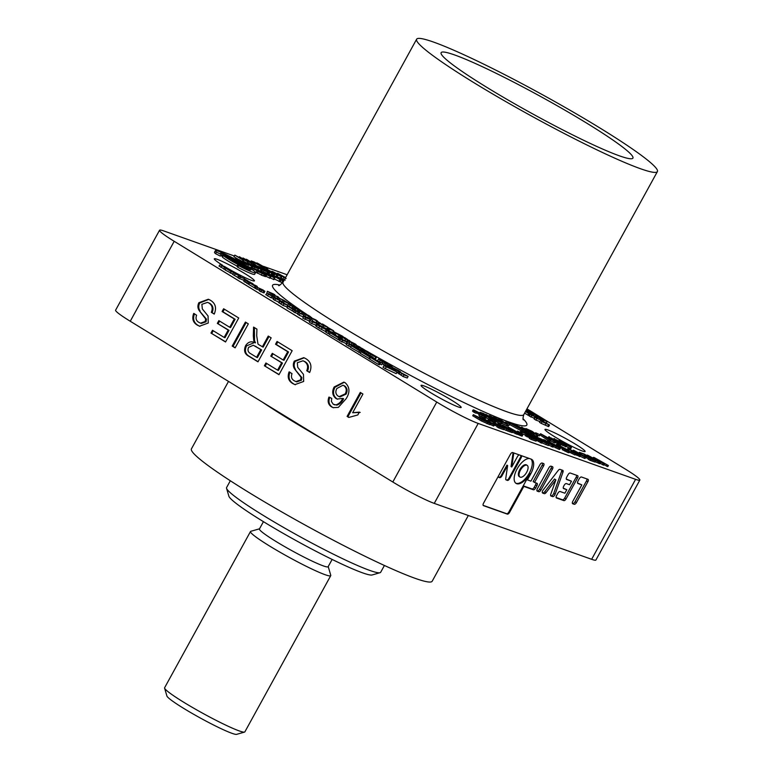 <?xml version="1.0" encoding="UTF-8"?>
<svg xmlns="http://www.w3.org/2000/svg" width="773" height="773" viewBox="0 0 773 773"><rect width="100%" height="100%" fill="white"/><g stroke="black" fill="none" stroke-linecap="round" stroke-linejoin="round"><path stroke-width="1.16" d="M237.833 264.666L236.953 266.26L237.736 267.255A22.9 2 28.8 0 0 254.646 274.318L255.515 272.714A22.9 2 28.8 0 0 245.785 265.361A22.9 2 28.8 0 0 215.396 250.655A22.9 2 28.8 0 0 216.469 252.095L215.59 253.699L220.334 256.095L221.213 254.491A17.17 1.498 -151.2 0 1 220.411 253.418A17.17 1.498 -151.2 0 1 243.205 264.443A17.17 1.498 -151.2 0 1 250.5 269.961A17.17 1.498 -151.2 0 1 237.833 264.666L238.615 265.661A22.9 2 28.8 0 0 255.515 272.714M215.396 250.655L214.517 252.259A22.9 2 28.8 0 0 215.59 253.699M542.752 490.633A2.377 1.121 121.5 0 0 542.578 493.039A2.377 1.121 121.5 0 0 542.685 493.087L544.279 493.657A2.377 1.121 121.5 0 0 546.076 492.604L555.884 479.859L550.772 494.266A2.377 1.121 121.5 0 0 550.907 495.995A2.377 1.121 121.5 0 0 551.014 496.044L552.608 496.614A2.377 1.121 121.5 0 0 555.13 494.237L562.976 472.129A2.377 1.121 121.5 0 0 562.841 470.399A2.377 1.121 121.5 0 0 562.744 470.351L560.019 469.385A2.377 1.121 121.5 0 0 558.222 470.438L543.168 489.985A2.377 1.121 121.5 0 0 542.752 490.633M573.208 452.369L570.783 451.2L573.208 452.369M570.735 451.49L575.595 453.848L570.735 451.49M569.343 452.118L574.977 454.968L575.595 453.848M454.659 54.97A109.437 9.547 -151.2 0 1 565.044 110.249A109.437 9.547 -151.2 0 1 632.894 158.156A109.437 9.547 -151.2 0 1 619.366 155.817A109.437 9.547 -151.2 0 1 509.407 100.79A109.437 9.547 -151.2 0 1 441.093 52.709A109.437 9.547 -151.2 0 1 454.659 54.97M222.692 265.342A22.9 2 -151.2 0 1 214.305 258.82A22.9 2 -151.2 0 1 244.703 273.516A22.9 2 -151.2 0 1 254.433 280.879A22.9 2 -151.2 0 1 228.151 268.627M554.714 436.784A22.9 2 -151.2 0 1 544.984 429.421A22.9 2 -151.2 0 1 575.373 444.127A22.9 2 -151.2 0 1 585.103 451.49A22.9 2 -151.2 0 1 554.714 436.784M430.783 392.761A22.9 2 -151.2 0 1 421.053 385.398A22.9 2 -151.2 0 1 451.442 400.095A22.9 2 -151.2 0 1 461.172 407.458A22.9 2 -151.2 0 1 430.783 392.761M468.322 515.494L432.184 581.228A137.372 11.982 -151.2 0 1 249.843 493.039A137.372 11.982 -151.2 0 1 191.424 448.871L228.508 381.408M433.643 42.109A137.372 11.982 28.8 0 0 416.628 39.21A137.372 11.982 28.8 0 0 502.092 99.456A137.372 11.982 28.8 0 0 640.382 168.688A137.372 11.982 28.8 0 0 657.398 171.577A137.372 11.982 28.8 0 0 571.933 111.331A137.372 11.982 28.8 0 0 433.643 42.109M483.144 505.349L506.634 513.697A2.377 1.121 121.5 0 0 508.847 511.997L530.027 473.482A14.31 6.735 -58.5 0 1 516.093 483.396A14.31 6.735 -58.5 0 1 517.118 468.902A14.31 6.735 -58.5 0 1 529.36 458.495M530.713 473.907A14.31 6.735 121.5 0 0 531.727 459.404A14.31 6.735 121.5 0 0 531.128 459.123L512.644 452.553A2.377 1.121 121.5 0 0 510.431 454.253L483.531 503.184A2.377 1.121 121.5 0 0 483.357 505.59A2.377 1.121 121.5 0 0 483.463 505.639L507.32 514.113A2.377 1.121 121.5 0 0 509.542 512.422L523.843 486.401L533.389 489.792A2.377 1.121 121.5 0 0 535.612 488.092L536.897 485.753A2.377 1.121 121.5 0 0 537.061 483.338A2.377 1.121 121.5 0 0 536.964 483.289L534.53 482.429L543.545 466.013A2.377 1.121 121.5 0 0 543.719 463.607A2.377 1.121 121.5 0 0 543.612 463.558L542.153 463.037A2.377 1.121 121.5 0 0 539.931 464.737L530.906 481.144L527.418 479.898L530.713 473.907L530.027 473.482M515.765 483.164A14.31 6.735 121.5 0 0 529.331 473.057A14.31 6.735 121.5 0 0 530.983 459.065M527.157 465.336L526.471 464.911A6.87 3.237 121.5 0 0 519.785 469.665A6.87 3.237 121.5 0 0 519.292 476.622L519.987 477.047A6.87 3.237 121.5 0 0 526.664 472.293A6.87 3.237 121.5 0 0 527.157 465.336A6.87 3.237 121.5 0 0 520.471 470.09A6.87 3.237 121.5 0 0 519.987 477.047M239.012 259.815L233.939 256.713L234.818 255.119L243.224 260.259L242.857 260.926M256.791 265.883L255.1 264.849M222.643 254.597L229.272 259.071A10.349 0.899 -151.2 0 1 226.876 257.351L223.31 255.554A14.648 1.275 28.8 0 0 233.185 261.883A14.648 1.275 28.8 0 0 245.389 268.018L223.581 254.665A14.648 1.275 28.8 0 0 222.643 254.597L221.764 256.192L222.653 256.733M223.31 255.554L222.431 257.148A14.648 1.275 28.8 0 0 237.06 266.067M493.097 425.884L493.705 424.764L483.714 419.208C481.676 417.922 481.25 417.478 482.439 417.864L492.749 423.662C494.44 424.754 494.759 425.121 493.705 424.764L494.334 424.889L493.725 426L489.956 424.406M498.711 425.44L495.29 424.222L493.425 423.092L496.855 424.309L493.705 422.377L488.082 419.903L493.135 421.7L504.286 428.522L503.667 429.643L498.701 427.875L496.846 426.744L497.454 425.623L501.146 426.928L498.711 425.44L498.421 425.962M497.126 426.223L494.237 425.073M493.174 423.546L489.493 422.222M510.451 430.716L501.938 426.802L500.044 425.256L502.17 425.971L498.025 423.43L510.451 430.716L509.842 431.836L503.822 429.363M553.342 445.48L550.734 444.069M558.811 449.268L559.43 448.147L553.497 445.2L557.662 447.045L555.661 445.374L548.83 442.369C546.975 441.122 546.762 440.755 548.183 441.257L556.782 445.731C560.261 447.867 561.14 448.678 559.43 448.147L560.367 448.33L559.749 449.451L558.811 449.268L552.879 446.321M562.589 448.765L559.71 447.229M566.918 450.33L559.343 445.702L560.087 446.552L558.087 445.654C556.231 444.407 556.019 444.04 557.439 444.543L566.039 449.026C569.517 451.161 570.397 451.963 568.686 451.442L569.624 451.625L569.005 452.736L568.068 452.563L562.135 449.606L562.744 448.485L567.411 450.427M579.595 456.321L575.218 454.524M568.947 450.727L567.913 449.567M589.963 457.858L586.543 456.64L584.678 455.51L588.108 456.727L584.968 454.795L579.335 452.321L584.388 454.118L595.539 460.94L594.92 462.061L589.954 460.293L588.098 459.162L588.707 458.041L592.398 459.346L589.963 457.858L589.683 458.379M588.388 458.64L585.557 457.539M584.427 455.964L583.045 455.452M598.94 463.529L599.558 462.409L593.77 459.5L597.722 460.998L588.784 456.514C586.63 455.142 586.378 454.756 588.021 455.374L598.853 461.365C600.766 462.592 600.998 462.94 599.558 462.409L600.486 462.612L599.877 463.723L595.094 461.742M608.39 465.51L596.263 458.776L604.36 464.08L597.249 460.051C593.577 457.867 592.62 457.056 594.369 457.626L608.39 465.51L607.781 466.631L604.042 464.67M604.36 464.08L603.752 465.201L600.109 463.298M479.241 414.338L476.361 412.801M476.738 412.125L474.738 411.226C472.883 409.99 472.661 409.613 474.081 410.115L482.681 414.599C486.159 416.734 487.038 417.536 485.328 417.014L479.395 414.057L483.56 415.903L481.56 414.241L475.994 411.275L476.738 412.125L476.12 413.246L474.12 412.347C472.264 411.101 472.042 410.734 473.463 411.236M484.71 418.135L485.328 417.014L486.265 417.198L485.647 418.319L481.521 416.686L478.777 415.178L479.395 414.057M494.701 420.309L490.778 418.86L480.081 412.309L483.56 413.478L494.701 420.309L494.092 421.43L485.937 417.797M509.919 424.097L505.581 422.077L509.919 424.097L509.31 425.218L507.706 424.648M523.195 430.426L508.151 422.222L515.214 425.392L513.204 424.01L514.576 424.503L523.195 430.426L522.577 431.547L509.678 424.551M533.254 435.044L528.568 433.064M539.998 434.784L535.65 432.764L539.998 434.784L539.38 435.904L537.448 435.218M555.545 441.924L544.124 435.73L550.647 440.185L550.038 441.306L548.675 440.813L539.979 434.861L540.598 433.75L555.545 441.924L554.927 443.035L550.347 440.736M560.502 444.726L555.265 442.427M570.213 448.466L570.832 447.354L561.169 441.953C558.985 440.6 558.473 440.108 559.633 440.475L567.469 444.688C570.841 446.707 571.952 447.596 570.832 447.354L571.46 447.47L570.841 448.591L570.213 448.466L565.469 446.04M289.672 307.094L287.653 305.557M315.935 322.621L316.804 321.027L309.828 317.191L315.703 319.819C317.655 321.046 318.022 321.442 316.804 321.027L317.519 321.172L316.302 322.747M315.432 322.438L312.688 321.114M327.733 327.182L323.549 325.694L318.37 322.525L325.694 326.119L322.457 323.955L327.733 327.182L326.853 328.786L326.003 328.486M333.627 330.796L329.443 329.308L328.11 328.486L331.588 329.723L328.013 327.539L333.627 330.796L332.748 332.39L329.385 331.202M327.597 329.414L327.134 329.134L328.013 327.539M336.931 336.033L335.279 335.009M357.039 347.541L355.938 347.125M367.977 354.478L366.093 353.676M392.278 369.069L390.848 368.605M385.302 365.552L383.601 364.605L384.481 363.001L391.399 366.151L392.993 367.755M399.023 373.504L396.8 372.528M225.214 269.68L219.348 266.154M288.107 305.335L283.923 303.857L279.952 301.084L288.107 305.335L287.227 306.939L283.044 305.451L279.072 302.687M329.491 334.12L325.916 332.303L326.795 330.699L333.472 333.076L335.617 334.39L335.076 335.366M340.207 339.656L339.56 339.424M342.333 338.497L336.767 336.526L340.052 338.535L339.173 340.13L329.346 334.4L330.226 332.796L331.337 333.192L334.622 335.211L340.197 337.192L342.333 338.497L341.763 339.55M350.729 346.922L346.256 344.758L346.169 343.57L339.637 340.7L340.516 339.105L347.193 341.473L349.502 342.883L349.589 344.053L353.918 345.589L356.063 346.903L355.744 347.483M360.382 352.99L350.498 347.348L351.377 345.753L360.092 350.43L354.218 347.212M369.736 358.923L360.218 353.3L361.097 351.705L371.069 356.092L373.214 357.406L372.625 358.479M382.645 363.175L377.079 361.204L379.253 362.817L370.528 357.484L382.645 363.175L381.765 364.779L379.872 364.102M380.364 363.213L379.485 364.808L378.374 364.421L369.649 359.078L370.528 357.484M397.08 372.016L396.201 373.62L385.302 368.663L383.031 367.272L383.91 365.677L386.365 365.455L397.08 372.016L383.91 365.677M252.703 268.26L252.211 267.97L253.09 266.366L254.568 266.888L247.37 263.042M260.201 271.188L261.081 269.593L252.645 264.414L259.09 267.777C261.699 269.381 262.366 269.98 261.081 269.593L261.786 269.729L260.907 271.323L259.728 271.004M261.941 270.956L261.245 270.705M271.536 275.188L269.004 273.942M280.928 278.464L281.807 276.869L274.396 273.217C271.787 271.613 271.149 271.014 272.492 271.439L281.014 276.106L281.836 276.85L280.957 278.444L280.203 278.29M269.159 275.739L262.037 271.391L270.908 276.637L270.028 278.232L265.999 276.319L266.878 274.724L269.313 275.768M282.686 282.792L281.961 282.348M227.455 268.221A22.9 2 -151.2 0 1 224.286 266.327M526.954 408.84L625.212 469.008A34.437 3.005 28.8 0 1 639.86 480.072L595.906 560.029A34.437 3.005 -151.2 0 1 591.645 559.304L434.252 503.387A34.437 3.005 -151.2 0 1 392.81 482.004L130.251 321.249A34.437 3.005 -151.2 0 1 115.602 310.176L159.557 230.228A34.437 3.005 28.8 0 0 174.196 241.302L130.251 321.249M159.557 230.228A34.437 3.005 28.8 0 1 163.818 230.953L234.325 255.998M263.429 266.337L287.141 274.763M392.81 482.004L436.755 402.057L174.196 241.302M436.755 402.057A34.437 3.005 28.8 0 0 478.207 423.44L434.252 503.387M591.645 559.304L635.599 479.347L478.207 423.44M635.599 479.347A34.437 3.005 28.8 0 0 639.86 480.072M282.744 280.918L271.777 274.917L282.744 280.918L281.865 282.522L274.328 278.976M273.439 279.526L274.318 277.932L264.424 272.26L267.7 273.429L274.85 278.029L273.971 279.633L269.632 277.584M266.25 275.033L257.158 269.68L261.834 271.787L266.25 275.033L265.371 276.628L263.496 275.7M264.24 274.347L258.153 271.642L253.022 268.221L255.873 269.226L264.24 274.347L263.361 275.942L255.042 271.845M256.124 272.386L257.013 270.772L256.124 272.386M285.266 280.087L282.783 278.966M281.807 278.435L281.159 278.077M251.65 267.999L247.718 266.405M525.534 411.42L529.573 413.893L528.693 415.488L524.567 413.178M529.486 415.613L528.838 415.217M539.969 421.565L535.892 420.116L534.162 419.053L534.104 418.183L529.254 416.048L530.133 414.444L535.138 416.232L536.82 417.256L536.887 418.145L541.786 420.299L541.361 421.082M542.134 420.725L549.506 425.024L548.627 426.619L541.148 423.333L539.544 422.348L540.424 420.744L544.598 422.232L542.134 420.725L541.844 421.256M326.158 331.859L318.698 327.907C315.403 325.839 314.775 325.162 316.824 325.877M315.925 325.075L311.616 323.549L309.374 322.177L309.297 320.998L302.755 318.118L303.634 316.524L310.321 318.901L312.63 320.312L312.717 321.471L317.036 323.008L319.181 324.322L318.94 324.757M303.306 316.775L299.132 315.297L297.673 313.703L293.585 311.906L294.465 310.302L298.649 311.79L300.146 313.403L304.185 315.181L303.306 316.775M293.759 311.596L286.976 307.857L287.856 306.263L293.305 309.181L289.633 307.171M278.85 302.224L273.275 299.47L274.154 297.866L275.69 297.731L282.387 301.837L274.154 297.866M273.062 298.62L273.942 297.016L266.975 293.17L270.589 295.421L268.473 293.634L272.531 295.788L274.289 297.054L273.41 298.658L270.917 297.112M272.173 296.156L271.101 297.856L266.096 294.764M263.989 292.812L259.467 291.015L260.346 289.411L263.322 290.426M259.786 290.416L255.264 288.445L256.143 286.841L263.062 289.991L264.82 291.315L263.941 292.909M257.283 286.464L253.805 285.227L255.853 286.483L254.974 288.087L248.829 284.503L249.708 282.899L255.94 285.643L257.283 286.464L256.926 287.121M248.925 284.329L246.693 283.189L247.563 281.594L251.747 283.073L253.08 283.894L252.752 284.512M246.858 282.879L243.92 281.498L244.799 279.894L248.278 281.13L244.703 278.947L243.824 280.541L244.287 280.821M243.63 280.241L238.113 277.942L238.992 276.338L244.51 278.647L243.63 280.241M238.432 277.43L237.678 276.763M238.944 275.816L233.736 272.821L240.703 276.676L236.586 274.106L238.944 275.816L237.871 277.507L232.857 274.415M232.721 274.009L225.069 269.951L225.948 268.357L231.398 271.275L227.726 269.265M408.134 376.412L403.95 374.924L399.979 372.161L408.134 376.412L407.255 378.007L403.071 376.528L399.1 373.755M383.766 364.296L382.316 363.774M377.485 360.798L378.577 359.087L381.476 360.566L381.06 359.832L387.225 363.61L383.05 362.122L378.577 359.087M374.886 358.73L375.765 357.126L368.789 353.29L374.663 355.918C376.615 357.145 376.982 357.541 375.765 357.126L376.48 357.271L375.601 358.875L372.944 357.889M350.662 344.429L349.57 343.763M343.937 340.323L341.995 339.125M309.016 318.379L303.509 315.577M302.224 313.935L300.127 313.229M298.078 311.442L297.122 311.084M282.213 301.557L281.556 301.325M274.724 297.818L274.038 297.518M266.878 293.141L267.361 291.295L273.594 294.04L274.927 294.861L274.57 295.508M565.643 446.552L560.956 444.572M538.008 435.653L525.882 428.522L532.114 431.315L538.008 435.653L537.39 436.774L533.737 434.822M528.114 433.218L522.915 430.948M508.547 425.227L493.493 417.014L497.996 419.275L500.556 420.183L498.546 418.811L499.918 419.295L508.547 425.227L507.929 426.348L501.977 423.266M495.174 420L493.908 419.285M500.653 423.797L501.262 422.676L495.329 419.72L499.493 421.565L497.493 419.903L490.671 416.889C488.816 415.652 488.594 415.275 490.014 415.777L498.614 420.261C502.092 422.396 502.981 423.198 501.262 422.676L502.199 422.86L501.59 423.981L500.653 423.797L495.995 421.565M496.363 420.899L485.869 414.299L496.363 420.899L495.744 422.01L494.169 421.275M584.427 458.331L585.045 457.21L577.189 452.988C573.827 450.978 572.716 450.089 573.856 450.34L583.509 455.741C585.683 457.085 586.195 457.577 585.045 457.21L585.673 457.336L585.055 458.457L584.427 458.331L580.05 456.167M553.603 446.04L538.549 437.837L545.612 441.006L543.603 439.624L544.975 440.117L553.603 446.04L552.985 447.161L548.685 445.016M549.014 444.417L540.897 440.813L534.056 436.252L537.863 437.586L549.014 444.417L548.395 445.538L541.883 442.852M542.327 442.04L526.471 433.537L531.177 435.218L542.327 442.04L541.718 443.161L536.52 440.31M525.563 435.054L521.572 433.585M531.099 436.948L527.669 435.73L525.814 434.59L529.244 435.808L526.094 433.885L520.471 431.411L525.524 433.209L536.675 440.03L536.056 441.151L531.09 439.383L529.234 438.243L529.843 437.132L533.534 438.436L531.099 436.948L530.809 437.47M529.515 437.721L525.205 435.711L525.814 434.59M522.712 435.073L517.485 433.209L508.305 427.083L522.712 435.073L522.094 436.185L512.325 432.165M512.683 431.508L502.479 425.015L517.35 433.17L509.678 429.257L512.683 431.508L512.074 432.629L509.958 431.624M490.401 423.594L489.792 424.715L481.299 420.908L472.728 415.787L473.347 414.666L482.4 419.101L479.26 416.773L490.401 423.594L481.917 419.787L473.347 414.666M220.875 255.119A17.17 1.498 -151.2 0 1 222.122 255.544M294.3 361.126L303.77 357.657L305.721 358.604C310.901 361.696 312.205 366.334 309.644 372.518L306.736 370.731C308.398 366.692 307.596 363.6 304.33 361.445L302.968 360.788L297.305 362.74L297.731 367.33L303.47 374.393L303.673 381.447L294.938 384.616L292.89 383.621C288.435 381.041 287.179 377.127 289.112 371.861L292.02 373.639C290.822 376.876 291.585 379.253 294.291 380.789L295.914 381.582L300.639 379.881L301.064 377.311L294.697 369.117C293.035 366.653 292.899 363.986 294.3 361.126L295.131 361.416L304.175 357.812M275.536 344.227L277.053 341.463L292.165 350.71L278.976 374.692L264.395 365.774L265.922 363.001L277.584 370.141L281.643 362.759L270.772 356.111L272.289 353.338L283.16 359.996L287.72 351.696L275.536 344.227L276.357 344.526L277.787 341.917M262.337 346.835L268.25 336.071L271.168 337.859L257.979 361.841L249.012 356.353C244.664 354.14 243.534 350.575 245.64 345.637C248.027 341.995 251.041 340.961 254.665 342.545L253.708 340.381L253.322 335.782L253.573 327.085L256.916 329.134L256.704 335.772L257.979 344.014L259.351 345.009L263.168 347.125L268.994 336.526M254.104 342.342L255.486 342.845L254.53 340.68L253.708 340.381M198.883 302.697L208.352 299.238L210.304 300.185C215.483 303.277 216.788 307.915 214.227 314.099L211.319 312.311C212.981 308.272 212.179 305.171 208.913 303.026L207.551 302.369L201.888 304.32L202.313 308.91L208.053 315.973L208.256 323.027L199.521 326.196L197.473 325.201C193.018 322.621 191.762 318.698 193.694 313.432L196.603 315.22C195.405 318.447 196.168 320.834 198.874 322.36L200.497 323.162L205.222 321.462L205.647 318.891L199.279 310.698C197.617 308.234 197.482 305.567 198.883 302.697L199.714 302.997L208.749 299.393M222.102 311.509L223.619 308.746L238.731 317.993L225.542 341.975L210.961 333.057L212.488 330.284L224.151 337.424L228.209 330.052L217.339 323.394L218.856 320.631L229.726 327.279L234.287 318.978L222.102 311.509L222.924 311.809L224.354 309.2M232.219 346.072L245.408 322.08L248.326 323.868L235.137 347.85L232.219 346.072L233.05 346.362L246.143 322.534M333.231 404.221L335.878 404.888C338.951 403.873 341.231 401.718 342.739 398.414L337.144 399.061L335.975 398.501C332.38 395.554 331.772 391.718 334.149 386.973L343.84 382.113L345.193 382.77C349.86 387.08 350.159 392.404 346.101 398.742L338.332 407.4L333.115 407.642L331.54 406.878C328.216 404.608 327.356 401.342 328.95 397.071L331.772 398.385L331.375 401.438L333.231 404.221L334.912 404.926M348.797 417.449L347.096 416.405L360.276 392.413L362.933 394.037L352.652 412.734L359.368 412.115L357.812 414.946L348.797 417.449M513.601 452.891A2.377 1.121 -58.5 0 1 513.687 453.751L511.745 466.989L511.059 466.563L512.992 453.326A2.377 1.121 121.5 0 0 512.982 452.678M511.745 466.989L517.466 456.572A2.377 1.121 -58.5 0 1 519.205 454.882M505.793 479.627L506.73 479.965A2.377 1.121 121.5 0 0 508.943 478.265L520.393 457.442A2.377 1.121 121.5 0 0 520.857 455.471M521.466 455.693A2.377 1.121 -58.5 0 1 521.089 457.858L509.639 478.69A2.377 1.121 -58.5 0 1 507.417 480.381L506.112 479.917A2.377 1.121 -58.5 0 1 506.015 479.869A2.377 1.121 -58.5 0 1 505.716 478.777L507.629 465.53L501.899 475.936A2.377 1.121 -58.5 0 1 499.687 477.637L498.218 477.115A2.377 1.121 -58.5 0 1 498.121 477.067A2.377 1.121 -58.5 0 1 497.967 476.922M497.996 476.864L499 477.212A2.377 1.121 121.5 0 0 501.213 475.521L506.943 465.104L507.629 465.53M572.812 501.31A2.377 1.121 121.5 0 0 572.638 503.716A2.377 1.121 121.5 0 0 572.735 503.764L574.204 504.286A2.377 1.121 121.5 0 0 576.426 502.595L587.876 481.763A2.377 1.121 121.5 0 0 588.04 479.347A2.377 1.121 121.5 0 0 587.944 479.299L581.489 477.009A2.377 1.121 121.5 0 0 579.267 478.709L577.982 481.048A2.377 1.121 121.5 0 0 577.817 483.463A2.377 1.121 121.5 0 0 577.914 483.502L581.827 484.893L572.812 501.31M570.261 473.028A2.377 1.121 121.5 0 0 568.049 474.719L566.764 477.057A2.377 1.121 121.5 0 0 566.59 479.473A2.377 1.121 121.5 0 0 566.696 479.521L571.469 481.221L569.546 484.719L566.396 483.598A2.377 1.121 121.5 0 0 564.184 485.289L563.72 486.13A2.377 1.121 121.5 0 0 563.546 488.546A2.377 1.121 121.5 0 0 563.652 488.594L566.802 489.715L564.879 493.213L560.096 491.512A2.377 1.121 121.5 0 0 557.884 493.213L556.599 495.551A2.377 1.121 121.5 0 0 556.425 497.957A2.377 1.121 121.5 0 0 556.531 498.005L563.846 500.604A2.377 1.121 121.5 0 0 566.068 498.914L577.518 478.081A2.377 1.121 121.5 0 0 577.682 475.675A2.377 1.121 121.5 0 0 577.586 475.627L570.261 473.028M551.033 466.187A2.377 1.121 121.5 0 0 548.811 467.887L537.361 488.72A2.377 1.121 121.5 0 0 537.196 491.126A2.377 1.121 121.5 0 0 537.293 491.174L538.762 491.696A2.377 1.121 121.5 0 0 540.974 489.995L552.424 469.172A2.377 1.121 121.5 0 0 552.598 466.757A2.377 1.121 121.5 0 0 552.502 466.708L551.033 466.187M284.213 280.087L280.908 278.609M281.13 278.193L284.319 279.903M283.884 280.676L275.13 276.261M275.217 276.096L279.005 277.439L283.991 280.493M279.44 277.951L279.053 278.657M283.594 281.208L282.155 280.56M282.251 280.386L283.749 280.918M271.159 276.135L271.777 274.917M273.41 275.942L280.386 279.72L273.352 275.855M272.676 275.797L272.173 276.724L272.946 277.082M274.309 276.831L274.019 277.343M279.797 279.836L278.918 281.43M269.555 278.145L270.434 276.55L266.878 274.724M261.38 271.623L262.037 271.391M266.067 273.835L265.419 273.555M263.39 272.347L264.066 272.792M262.376 272.338L264.018 273.632L262.26 272.56M265.419 274.734L264.54 276.338M251.853 269.796L253.022 268.221M261.883 273.149L258.511 271.458L261.883 273.149M258.559 271.11L254.646 269.159L258.559 271.11M254.597 269.236L255.158 269.613M254.124 269.226L253.438 270.463M258.153 271.642L257.274 273.236M286.145 278.493L279.043 274.367M278.125 274.289L279.691 274.821L279.14 274.183L279.526 275.14M283.749 277.41L282.87 279.005M278.193 274.154L277.71 273.323L285.585 277.584M276.802 273.526L277.71 273.323M271.536 271.681L272.492 271.439M273.758 272.511L279.671 275.835L273.487 272.222M281.082 276.695L280.251 278.203M268.424 270.019L277.749 275.488L269.236 271.043L273.768 274.067L265.41 268.946L273.835 273.333L268.27 270.308M273.768 274.067L273.072 275.333M274.734 274.415L274.038 275.681M276.744 275.13L276.048 276.396M277.749 275.488L277.053 276.753M263.409 268.241L272.734 273.7L264.221 269.265L268.753 272.289L260.395 267.168L268.82 271.555L263.255 268.531M268.753 272.289L268.018 273.632M269.719 272.627L268.859 274.202M271.729 273.342L270.85 274.946M272.734 273.7L272.038 274.975M255.573 265.458L259.361 266.801L267.729 271.922L263.999 270.598L262.607 269.748L265.371 270.724L259.583 267.844L262.153 268.762L259.796 267.313L255.438 265.699M259.796 267.313L259.428 267.98M262.607 269.748L261.747 271.294M263.999 270.598L263.264 271.922M267.729 271.922L267.033 273.188M254.317 266.492L253.979 265.468M258.684 268.502L257.892 269.941M251.621 264.839L252.645 264.414M247.602 262.627L258.404 268.618L257.709 269.874M258.404 268.618L254.491 267.216L253.795 268.492M254.491 267.216L253.09 266.366M243.186 261.032L251.708 265.69L252.5 266.463L251.776 266.279L245.089 262.801C242.48 261.197 241.852 260.607 243.186 261.032L242.229 261.264M251.65 268.038L252.529 266.434L251.621 268.057M244.461 262.105L250.365 265.429L244.181 261.805M251.776 266.279L250.896 267.883M239.118 259.612L248.442 265.071L242.084 262.221L235.649 258.375L242.654 261.776L238.934 259.95M239.872 262.83L241.041 261.255M244.055 262.627L246.085 263.883L243.843 263.004M235.649 258.375L235.166 259.255M237.91 259.612L237.427 260.491M242.084 262.221L241.698 262.917M248.442 265.071L247.65 266.521M526.674 409.352L528.413 410.424L527.582 410.125L526.925 411.323M527.582 410.125L526.587 409.516M528.413 410.424L527.717 411.68M526.896 408.956L531.012 411.478L530.046 411.42M530.172 411.178L526.809 409.12M530.983 412.763C528.51 411.226 528.036 410.714 529.544 411.236L536.104 414.579C538.578 416.125 539.042 416.637 537.506 416.096L530.983 412.763L530.607 413.449M527.785 412.647L528.664 411.052L529.544 411.236M538.182 416.695L537.341 416.396M531.012 412.54L531.186 412.231C530.123 411.845 530.336 412.115 531.814 413.062L535.921 415.12C537.003 415.526 536.791 415.246 535.283 414.299L530.51 412.086M535.921 415.12L536.607 415.275M538.008 417.053L536.394 416.067L541.409 417.845L546.772 421.488L543.293 419.71L543.796 420.589L538.008 417.053L537.322 418.299M546.308 423.16L547.187 421.565L546.009 422.879M540.965 418.096L545.12 420.483L540.965 418.096M536.394 416.067L536.018 416.763M540.124 417.807L539.438 419.053M541.863 419.121L541.361 420.039M541.912 419.439L541.535 420.135M543.796 420.589L543.409 421.295M529.573 413.893L528.732 413.594L527.853 415.198M528.732 413.594L525.447 411.584M525.814 410.927L533.641 415.314L528.201 412.193L531.389 414.425L526.123 411.777M526.268 411.507L525.621 411.275M541.786 420.299L536.771 418.522L535.042 417.459L534.984 416.579L531.737 415.43L530.858 417.034M531.737 415.43L530.133 414.444M534.984 416.579L534.104 418.183M535.042 417.459L534.162 419.053M536.771 418.522L535.892 420.116M549.506 425.024L542.028 421.729L541.148 423.333M542.028 421.729L540.424 420.744M546.202 423.218L545.323 424.812M548.675 424.725L547.796 426.329M390.529 368.682L386.664 366.943L390.529 368.682M386.181 367.059L385.302 368.663M379.253 362.817L378.374 364.421M373.214 357.406L367.639 355.425L370.934 357.435L369.813 357.039L368.934 358.643M369.813 357.039L361.097 351.705M354.372 346.932L363.088 351.493L357.918 348.043L366.354 353.203L365.793 354.218M366.354 353.203L359.667 350.826L358.788 352.43M359.667 350.826L351.377 345.753M356.063 346.903L349.377 344.526L347.135 343.154L347.048 341.975L342.661 340.41L341.782 342.014M342.661 340.41L340.516 339.105M347.048 341.975L346.169 343.57M347.135 343.154L346.256 344.758M349.377 344.526L348.497 346.13M340.052 338.535L338.941 338.139L338.062 339.734M338.941 338.139L330.226 332.796M335.617 334.39L328.931 332.013L328.052 333.607M328.931 332.013L326.795 330.699M326.399 328.718C329.694 330.776 330.332 331.453 328.312 330.767L319.578 326.303C316.273 324.245 315.655 323.568 317.703 324.274L326.399 328.718M329.192 331.549L329.491 331.008L328.1 331.163M315.616 325.626L316.495 324.032L317.703 324.274M326.129 329.433C327.549 329.955 327.269 329.588 325.288 328.322L319.819 325.578C318.379 325.046 318.66 325.414 320.66 326.679L327.027 329.627M319.587 325.993L318.901 325.375M319.578 326.303L318.698 327.907M322.186 327.839L321.307 329.433M326.119 329.858L325.24 331.453M325.288 328.322L324.94 328.96M319.181 324.322L312.495 321.945L310.253 320.573L310.166 319.394L305.779 317.838L304.9 319.433M305.779 317.838L303.634 316.524M310.166 319.394L309.297 320.998M310.253 320.573L309.374 322.177M312.495 321.945L311.616 323.549M304.185 315.181L295.808 311.123L294.928 312.727M295.808 311.123L294.465 310.302M298.552 312.099L297.673 313.703M298.61 312.843L297.731 314.437M300.011 313.693L299.132 315.297M289.73 306.997L295.18 309.847L291.943 307.683L297.045 311.219M297.219 310.91L293.035 309.432L292.165 311.026M293.035 309.432L287.856 306.263M279.227 303.093L279.952 301.084M283.285 303.277L281.304 301.914L283.285 303.277M283.923 303.857L283.044 305.451M278.29 299.75L275.874 298.658L278.29 299.75M275.575 298.736L274.695 300.339M267.97 293.769L268.473 293.634M269.023 294.561L268.318 294.098M268.347 294.329L267.468 295.924M265.757 294.706L266.975 293.17M272.714 296.185L271.661 297.779M264.037 292.899L264.907 291.305L261.68 290.233L260.801 291.827M263.255 290.435L257.486 287.662L256.607 289.257M257.486 287.662L256.143 286.841M261.68 290.233L260.346 289.411M255.853 286.483L255.158 286.242L254.278 287.836M255.158 286.242L249.708 282.899M253.08 283.894L248.906 282.416L248.027 284.01M248.906 282.416L247.563 281.594M244.703 278.947L250.143 282.503M250.317 282.203L246.143 280.715L245.263 282.319M246.143 280.715L244.799 279.894M244.51 278.647L240.335 277.159L239.456 278.763M240.335 277.159L238.992 276.338L239.485 275.835M234.741 273.42L235.243 273.284M235.794 274.212L235.079 273.748M235.118 273.98L234.238 275.575M232.528 274.367L233.736 272.821M227.822 269.091L233.272 271.941L230.035 269.787L235.166 273.265M235.311 273.014L231.127 271.526L230.248 273.13M231.127 271.526L225.948 268.357M227.533 268.25L228.876 269.072L224.701 267.584L220.228 264.55L227.533 268.25M219.001 266.086L220.228 264.55M225.069 267.381L221.6 265.39L225.069 267.381M224.701 267.584L223.822 269.188M399.255 374.171L399.979 372.161M403.313 374.354L401.332 372.982L403.313 374.354M403.95 374.924L403.071 376.528M398.704 370.625C400.762 371.91 401.158 372.335 399.902 371.9L394.443 369.117C392.375 367.822 391.988 367.407 393.273 367.851L398.704 370.625M400.472 372.354L399.796 372.093M391.64 369.291L392.52 367.697L393.273 367.851M398.53 371.069L394.588 368.663L397.795 370.779M394.452 368.924L395.119 369.349M394.443 369.117L393.844 370.19M396.076 370.074L395.525 371.069M398.53 371.33L397.651 372.934M393.071 367.784L390.017 366.392L389.321 367.658M390.017 366.392L388.674 365.571L391.592 366.595L390.742 365.929L385.814 363.822L384.935 365.416M385.814 363.822L384.481 363.001M388.674 365.571L388.143 366.547M383.418 361.919L379.958 359.928L383.418 361.919M383.05 362.122L382.509 363.097M374.364 356.285L373.823 356.073M368.856 353.135L367.909 354.894M370.393 354.392L369.716 355.609M367.619 351.589C369.678 352.875 370.074 353.3 368.818 352.865L363.349 350.082C361.291 348.787 360.904 348.372 362.179 348.816L367.619 351.589M369.33 353.416L368.818 352.865L367.938 354.469M360.547 350.256L361.426 348.662L362.179 348.816M367.446 352.034L363.503 349.628L366.702 351.744M363.358 349.889L364.035 350.314M363.349 350.082L362.817 351.039M364.982 351.039L364.441 352.034M367.436 352.304L366.557 353.899M358.923 347.357L357.59 346.536L360.498 347.56L359.648 346.893L353.387 343.966L362.064 348.439L358.923 347.357L358.392 348.333M353.387 343.966L352.73 345.164M354.73 344.787L354.198 345.763M357.59 346.536L356.952 347.695M354.797 343.753L356.14 344.574L351.957 343.096L347.985 340.323L354.797 343.753M347.599 341.724L347.985 340.323M351.319 342.516L349.338 341.154L351.319 342.516M351.957 343.096L351.135 344.603M349.705 340.642L345.531 339.154L340.342 335.984L347.666 339.569L344.429 337.415L349.502 341.009M340.342 335.984L339.762 337.038M345.531 339.154L344.729 340.603M341.937 335.878L343.27 336.699L339.096 335.211L334.622 332.177L341.937 335.878M333.395 333.714L334.622 332.177M339.473 335.009L336.004 333.018L339.473 335.009M339.096 335.211L338.371 336.535M328.11 328.486L327.578 329.453M329.443 329.308L328.873 330.351M318.37 322.525L317.838 323.501M323.549 325.694L322.979 326.747M315.403 320.186L314.862 319.974M309.896 317.036L309.123 318.476M311.432 318.292L310.901 319.249M308.659 315.49C310.717 316.775 311.113 317.201 309.857 316.766L304.388 313.983C302.33 312.688 301.943 312.273 303.219 312.717L308.659 315.49M311.703 317.674A145.063 12.658 -151.2 0 1 310.582 316.94L309.857 316.766L308.978 318.37M301.586 314.157L302.465 312.563L303.219 312.717M308.485 315.935L304.543 313.529L307.741 315.645M304.398 313.79L305.064 314.215M304.388 313.983L303.847 314.969M306.021 314.94L305.142 316.534M308.475 316.196L307.596 317.8M299.963 311.258L298.629 310.437L301.538 311.461L300.687 310.794L294.426 307.867L303.103 312.34L299.963 311.258L299.412 312.263M294.426 307.867L293.875 308.871M295.769 308.688L295.218 309.693M298.629 310.437L298.011 311.567M295.837 307.654L297.18 308.475L292.996 306.997L288.532 303.953L295.837 307.654M287.305 305.49L288.532 303.953M293.373 306.784L289.904 304.794L293.373 306.784M292.996 306.997L292.445 307.992M282.696 300.678L284.222 300.542L290.919 304.649L282.696 300.678L282.145 301.683M286.822 302.562L284.416 301.47L286.822 302.562M284.106 301.547L283.391 302.852M283.507 300.108L279.333 298.62L277.874 297.025L273.787 295.228L277.971 296.716L279.468 298.33L283.507 300.108L283.218 300.639M273.787 295.228L273.246 296.233M275.13 296.049L274.251 297.653M277.874 297.025L277.034 298.562M277.932 297.769L277.275 298.958M279.333 298.62L278.676 299.808M274.927 294.861L271.449 293.624L273.507 294.88L272.811 294.629L272.26 295.624M272.811 294.629L267.361 291.295M273.507 294.88L272.888 296.011M558.377 441.47L558.995 440.349L559.633 440.475M561.44 441.76L565.015 443.741L561.266 441.567M566.261 445.432L563.188 444.34L554.183 438.822L566.261 445.432L565.247 446.707M554.009 439.141L554.57 438.678M564.01 444.446L556.434 439.808L563.556 444.262M563.188 444.34L562.58 445.461M561.121 443.605L558.048 442.514L549.043 436.996L561.121 443.605L560.106 444.881M548.521 437.953L549.429 436.851M558.869 442.62L551.294 437.982L558.415 442.427M552.888 439.528L552.511 440.204M558.048 442.514L557.439 443.634M550.647 440.185L549.284 439.702L548.675 440.813M549.284 439.702L540.598 433.75M554.183 441.441L553.565 442.552M535.65 432.764L535.264 433.479M537.515 433.895L536.993 434.851M532.848 432.059L531.312 431.518L535.022 433.788L532.684 432.349M536.887 435.257L536.278 436.378M533.872 433.933L530.8 432.841L521.794 427.324L533.872 433.933L532.858 435.199M521.62 427.633L522.181 427.169M531.621 432.948L524.046 428.31L531.167 432.754M530.8 432.841L530.191 433.953M528.732 432.107L525.659 431.015L516.654 425.498L528.732 432.107L527.717 433.373M516.48 425.807L517.04 425.343M526.481 431.121L518.905 426.483L526.027 430.928M525.659 431.015L525.051 432.126M516.664 426.387L519.794 428.522L516.509 426.667M521.833 429.943L521.224 431.063M508.151 422.222L507.793 422.86M513.204 424.01L512.895 424.57M505.581 422.077L505.136 422.879M507.436 423.218L506.943 424.116M502.015 421.179L505.146 423.314L501.861 421.459M507.185 424.744L506.566 425.855M498.546 418.811L498.247 419.362M492.672 417.787L492.391 418.29M497.493 419.903L497.184 420.473M499.493 421.565L499.996 421.662M498.073 421.227L497.464 422.348M488.459 416.705L489.077 415.584L490.014 415.777M495.387 420.551L494.778 421.671M479.811 412.908L480.081 412.309M482.255 413.671L491.56 418.715L482.188 413.555M490.778 418.86L490.159 419.981M484.13 414.164L483.811 414.734M481.56 414.241L481.241 414.811M483.56 415.903L484.062 416M482.139 415.565L481.521 416.686M474.738 411.226L474.12 412.347M472.525 411.043L473.134 409.922L474.081 410.115M592.756 458.524L593.374 457.403L594.369 457.626M603.075 463.626L602.467 464.737M599.133 460.186L598.853 460.708M607.105 465.056L606.496 466.167M586.321 456.244L586.939 455.133L588.021 455.374M597.684 461.259L598.167 461.384M579.335 452.321L578.842 453.22M581.19 453.461L580.794 454.186M584.968 454.795L584.349 455.915M584.678 455.51L584.291 456.225M586.543 456.64L585.924 457.761M595.539 460.94L590.572 459.181L589.954 460.293M590.572 459.181L588.707 458.041M572.6 451.335L573.218 450.215L573.856 450.34M583.161 456.07L579.663 453.944L583.412 456.118M580.204 455.21L577.141 454.109L568.136 448.591L580.204 455.21L579.199 456.476M567.517 449.712L568.522 448.446M577.962 454.224L570.387 449.577L577.508 454.031M577.141 454.109L576.523 455.229M560.087 446.552L559.546 447.528M564.908 448.669L564.599 449.239M568.068 452.563L568.686 451.442L565.488 449.992L564.879 451.113M565.488 449.992L562.744 448.485M558.087 445.654L557.72 446.321M555.874 445.47L556.492 444.349L557.439 444.543M550.83 443.258L550.482 443.905M555.661 445.374L555.343 445.953M557.662 447.045L558.154 447.142M553.497 445.2L553.188 445.76M556.241 446.707L555.623 447.828M546.617 442.185L547.236 441.064L548.183 441.257M547.071 442.001L550.192 444.137L546.917 442.282M552.241 445.557L551.622 446.678M543.603 439.624L543.303 440.185M533.061 437.334L534.056 436.252M539.37 439.663L538.752 440.784M545.873 442.823L541.371 440.571L545.873 442.823M541.303 440.707L541.863 441.074M541.438 440.108L536.22 437.499L541.438 440.108M536.162 437.605L536.906 438.107M543.293 441.248L543.033 441.731M538.433 438.272L538.143 438.803M531.756 435.895L531.293 436.735M541.042 441.586L540.433 442.707M520.471 431.411L520.103 432.088M522.326 432.551L521.717 433.663M526.094 433.885L525.485 435.006M527.669 435.73L527.06 436.851M536.675 440.03L531.708 438.262L531.09 439.383M531.708 438.262L529.843 437.132M517.475 431.112L521.814 433.141L517.475 431.112L516.953 432.059M519.33 432.252L518.818 433.189M521.814 433.141L521.244 434.175M508.305 427.083L507.822 427.962M517.485 433.209L516.866 434.329M502.479 425.015L502.141 425.623M507.156 427.884L506.817 428.493M511.185 430.976L510.567 432.097M515.852 432.629L515.233 433.75M517.35 433.17L516.741 434.291M499.261 426.396L500.044 425.256M507.31 429.121L503.252 426.831C502.073 426.348 502.044 426.483 503.194 427.237L507.31 429.121M503.068 427.169L503.252 426.831C502.073 426.348 502.044 426.483 503.194 427.237M498.025 423.43L497.503 424.377M506.566 429.286L505.948 430.406M488.082 419.903L487.724 420.551M489.937 421.043L489.386 422.048M493.705 422.377L493.097 423.498M493.425 423.092L493.019 423.836M495.29 424.222L494.672 425.343M504.286 428.522L499.319 426.764L498.701 427.875M499.319 426.764L497.454 425.623M481.154 418.85L481.772 417.739L482.439 417.864M491.232 423.633L490.613 424.754M491.841 423.623L491.019 423.246M490.014 422.676L489.454 422.309M479.531 419.594L480.526 418.502M484.545 420.338L483.512 419.971C482.265 419.439 482.13 419.517 483.106 420.183L487.261 422L484.545 420.338L484.275 420.841M483.318 420.309L483.512 419.971C482.265 419.439 482.13 419.517 483.106 420.183M476.361 416.309L475.743 417.43M481.917 419.787L481.299 420.908M526.732 479.482L527.418 479.898M534.53 482.429L533.148 481.579L542.173 465.172A2.377 1.121 121.5 0 0 542.627 463.201M523.234 485.831L532.017 488.942A2.377 1.121 121.5 0 0 534.23 487.251L535.515 484.913A2.377 1.121 121.5 0 0 535.979 482.941M523.157 485.975L523.843 486.401M536.906 490.681L537.38 490.855A2.377 1.121 121.5 0 0 539.602 489.154L551.052 468.332A2.377 1.121 121.5 0 0 551.507 466.361M550.618 495.551L551.226 495.773A2.377 1.121 121.5 0 0 553.758 493.396L561.604 471.288A2.377 1.121 121.5 0 0 561.749 470.003M542.288 492.594L542.897 492.816A2.377 1.121 121.5 0 0 544.704 491.754L554.512 479.018L555.884 479.859M556.135 497.512L562.473 499.764A2.377 1.121 121.5 0 0 564.686 498.063L576.136 477.241A2.377 1.121 121.5 0 0 576.59 475.269M563.256 488.101L566.802 489.715M566.3 479.028L571.469 481.221M577.528 483.009L581.827 484.893M572.349 503.271L572.832 503.445A2.377 1.121 121.5 0 0 575.044 501.745L586.494 480.922A2.377 1.121 121.5 0 0 586.949 478.951M243.543 265.622A10.349 0.899 -151.2 0 1 244.452 266.453L240.732 264.666L247.331 268.714A14.648 1.275 28.8 0 0 248.297 268.743A14.648 1.275 28.8 0 0 245.099 265.97L232.287 258.994A10.349 0.899 -151.2 0 1 237.949 262.057L238.983 262.211A14.648 1.275 28.8 0 0 225.523 255.351L243.437 265.825M238.983 262.211L238.712 262.704M238.625 264.376L232.509 261.061A10.349 0.899 28.8 0 0 238.625 264.376M238.615 265.661L237.736 267.255M216.469 252.095L221.213 254.491M214.314 313.935L211.319 312.311M212.14 312.601C213.802 308.562 213.01 305.47 209.734 303.325L208.913 303.026M209.734 303.325L207.551 302.369M199.936 326.332L197.473 325.201M198.294 325.501C193.839 322.921 192.583 318.998 194.516 313.732M200.497 323.162L201.328 323.452L206.043 321.761L205.222 321.462M206.043 321.761L206.468 319.181L205.647 318.891M206.468 319.181L199.279 310.698M200.11 310.988C198.439 308.524 198.313 305.857 199.714 302.997M225.629 341.821L210.961 333.057M211.792 333.347L213.222 330.738M228.209 330.052L229.03 330.342L224.972 337.724L224.151 337.424M229.03 330.342L217.339 323.394M218.16 323.684L219.6 321.075M234.287 318.978L235.118 319.268L230.547 327.578L229.726 327.279M235.118 319.268L222.924 311.809M235.224 347.695L233.05 346.362M258.066 361.687L249.843 356.643C245.485 354.43 244.365 350.865 246.461 345.937L245.64 345.637M246.461 345.937L254.568 342.507M254.53 340.68L254.394 327.588M256.588 357.29L257.419 357.58L261.641 349.898L253.322 345.241L248.587 347.348C247.428 350.121 248.036 352.169 250.423 353.522L256.588 357.29L260.82 349.599L253.322 345.241M261.641 349.898L260.82 349.599M256.105 346.507L255.274 346.217M279.063 374.538L264.395 365.774M265.226 366.064L266.656 363.455M281.643 362.759L282.464 363.059L278.406 370.441L277.584 370.141M282.464 363.059L270.772 356.111M271.594 356.401L273.033 353.792M287.72 351.696L288.551 351.986L283.991 360.286L283.16 359.996M288.551 351.986L276.357 344.526M309.731 372.354L306.736 370.731M307.557 371.021C309.229 366.982 308.427 363.89 305.151 361.745L304.33 361.445M305.151 361.745L302.968 360.788M295.354 384.751L292.89 383.621M293.711 383.92C289.266 381.34 288 377.417 289.933 372.151M295.914 381.582L296.745 381.872L301.46 380.181L300.639 379.881M301.46 380.181L301.885 377.611L301.064 377.311M301.885 377.611L294.697 369.117M295.528 369.407C293.866 366.943 293.73 364.286 295.131 361.416M333.53 407.777L331.54 406.878M332.361 407.168C329.037 404.907 328.177 401.631 329.781 397.37M334.062 404.511L335.878 404.888M336.709 405.178C339.772 404.163 342.062 402.008 343.57 398.704L342.739 398.414M337.579 399.197L335.975 398.501M336.806 398.791C333.202 395.844 332.593 392.008 334.98 387.273L334.149 386.973M334.98 387.273L344.246 382.277M339.163 396.626L339.985 396.926L346.072 394.143C347.744 390.742 347.29 388.007 344.7 385.959L342.97 385.225L336.854 388.5C335.173 391.747 335.637 394.307 338.236 396.182L339.163 396.626L345.251 393.853C346.913 390.442 346.459 387.717 343.879 385.659L342.97 385.225M346.072 394.143L345.251 393.853M344.7 385.959L343.879 385.659M348.961 417.333L347.096 416.405M347.918 416.695L361.02 392.868M360.199 412.405L352.652 412.734M257.882 263.622L267.709 268.965L257.245 263.052C256.037 262.656 256.617 263.187 258.994 264.627L264.55 267.835L258.259 263.951M264.55 267.835L264.173 268.511M267.004 268.704L266.617 269.41M267.709 268.965L267.265 269.767M257.245 263.052L256.346 263.303M263.835 267.584L263.467 268.26M251.167 260.926L262.675 267.168L254.269 262.028L251.167 260.926L250.732 261.709M252.133 261.516L251.698 262.298M254.52 262.366L253.959 263.38M261.96 266.917L261.574 267.613M262.675 267.168L262.231 267.97M254.848 264.395L246.442 259.245L254.848 264.395L254.414 265.187M255.274 264.54L254.81 265.381M251.863 263.091L243.089 258.027L250.896 262.675L247.92 261.371L251.525 263.216L250.877 264.385M243.089 258.027L242.461 258.25M247.109 260.201L244.104 258.636L246.935 260.511M239.388 256.713L247.814 261.892L239.388 256.713L238.577 257.254M247.853 262.714L247.814 261.892L247.225 262.965M242.925 259.042L246.751 261.264L243.118 259.245M243.224 260.259L243.282 261.061M243.64 260.414L242.906 259.67M242.935 259.622L234.818 255.119M244.539 732.089L236.635 734.35A39.925 3.479 -151.2 0 1 183.916 708.522A39.925 3.479 -151.2 0 1 166.92 696.029L164.591 688.134A45.791 3.991 28.8 0 0 184.08 702.464A45.791 3.991 28.8 0 0 244.539 732.089A45.791 3.991 28.8 0 0 244.867 731.867L330.747 575.643A45.791 3.991 28.8 0 0 330.757 575.257L328.206 566.58M380.055 572.696L372.142 574.967A82.054 7.16 -151.2 0 1 263.806 521.891A82.054 7.16 -151.2 0 1 228.885 496.208L226.557 488.314A87.919 7.672 28.8 0 0 263.97 515.833A87.919 7.672 28.8 0 0 380.055 572.696A87.919 7.672 28.8 0 0 380.674 572.271L384.413 565.478M263.438 521.669L259.438 528.945A39.201 3.421 28.8 0 0 276.106 541.544A39.201 3.421 28.8 0 0 328.129 566.715L332.139 559.43M259.506 528.809L250.819 531.302A45.791 3.991 28.8 0 0 250.491 531.524A45.791 3.991 28.8 0 0 269.961 546.25A45.791 3.991 28.8 0 0 330.747 575.643M250.491 531.524L164.61 687.748A45.791 3.991 28.8 0 0 164.591 688.134M230.325 480.767L226.586 487.56A87.919 7.672 28.8 0 0 226.557 488.314M278.763 285.372C278.444 286.252 279.865 285.218 283.015 282.261A137.372 11.982 28.8 0 0 341.434 326.428A137.372 11.982 28.8 0 0 506.769 411.729A137.372 11.982 28.8 0 0 523.785 414.618L657.398 171.577M334.883 332.284A145.063 12.658 -151.2 0 1 334.274 331.907A145.063 12.658 -151.2 0 1 333.327 331.327M320.582 323.385A145.063 12.658 -151.2 0 1 317.413 321.365M306.562 314.282A145.063 12.658 -151.2 0 1 279.903 285.073M322.728 439.103A137.372 11.982 -151.2 0 1 290.097 419.807A137.372 11.982 -151.2 0 1 262.791 402.404M523.07 418.753A145.063 12.658 -151.2 0 1 368.528 352.169M364.402 349.792A145.063 12.658 -151.2 0 1 362.131 348.478M512.992 453.326L513.687 453.751M520.393 457.442L521.089 457.858M508.943 478.265L509.639 478.69M506.73 479.965L507.417 480.381M501.213 475.521L501.899 475.936M499 477.212L499.687 477.637M280.908 280.27L280.029 281.865M262.221 273.632L261.342 275.227M246.345 264.327L245.775 265.352M540.482 418.019L539.844 419.188M281.701 302.485L280.821 304.089M263.902 291.025L263.023 292.619M259.796 288.484L258.916 290.088M221.774 265.796L220.894 267.4M401.728 373.562L400.849 375.156M392.24 367.185L391.36 368.779M388.133 364.643L387.35 366.064M380.123 360.334L379.485 361.503M361.146 348.15L360.382 349.551M357.049 345.608L356.169 347.212M349.734 341.724L349.193 342.7M336.168 333.424L335.289 335.028M302.185 312.05L301.306 313.645M298.078 309.509L297.209 311.113M290.078 305.2L289.199 306.804M492.256 419.439L491.638 420.56M601.056 461.346L600.766 461.877M546.318 443.46L545.709 444.581M508.315 429.962L507.706 431.073M487.599 422.599L486.98 423.72M542.173 465.172L543.545 466.013M535.515 484.913L536.897 485.753M534.23 487.251L535.612 488.092M532.017 488.942L533.389 489.792M551.052 468.332L552.424 469.172M539.602 489.154L540.974 489.995M537.38 490.855L538.762 491.696M561.604 471.288L562.976 472.129M553.758 493.396L555.13 494.237M551.226 495.773L552.608 496.614M544.704 491.754L546.076 492.604M542.897 492.816L544.279 493.657M576.136 477.241L577.518 478.081M564.686 498.063L566.068 498.914M562.473 499.764L563.846 500.604M586.494 480.922L587.876 481.763M575.044 501.745L576.426 502.595M572.832 503.445L574.204 504.286M508.847 511.997L509.542 512.422M506.634 513.697L507.32 514.113M249.843 356.643L249.012 356.353M254.153 336.071L253.322 335.782M283.015 282.261L416.628 39.21M523.785 414.618C522.886 417.835 522.77 419.584 523.427 419.874L523.427 419.865M270.792 276.541L271.671 274.946M278.647 302.601L279.526 300.997M271.41 297.914L272.289 296.31M238.171 277.565L239.05 275.961M398.665 373.668L399.544 372.074M367.832 354.759L368.711 353.155M346.671 341.84L347.55 340.236M308.871 318.66L309.751 317.056M566.483 446.002L567.092 444.881M565.855 446.823L566.474 445.702M553.352 439.673L553.97 438.552M560.715 444.997L561.333 443.876M548.212 437.847L548.83 436.726M533.467 435.315L534.085 434.204M520.963 428.165L521.582 427.054M528.326 433.489L528.945 432.368M515.823 426.338L516.441 425.227M479.318 413.458L479.936 412.347M579.808 456.592L580.426 455.471M567.305 449.442L567.913 448.321M569.17 450.311L568.87 450.872M248.297 268.743L247.92 269.429M252.037 263.313L251.157 264.907"/></g></svg>
